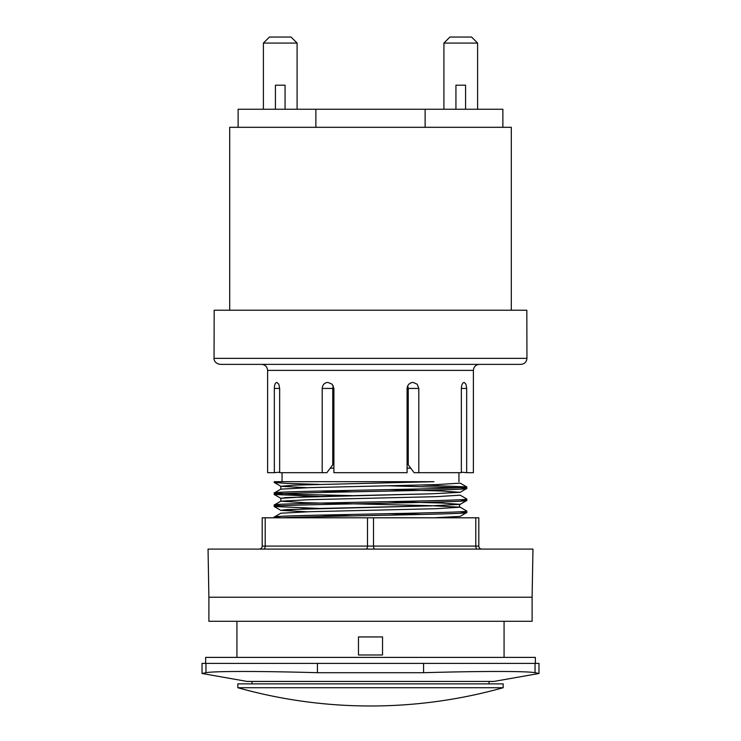 <?xml version="1.0" encoding="UTF-8"?>
<svg xmlns="http://www.w3.org/2000/svg" width="741" height="741" viewBox="0 0 741 741"><rect width="100%" height="100%" fill="white"/><g stroke="black" fill="none" stroke-linecap="round" stroke-linejoin="round"><path stroke-width="1.11" d="M333.904 461.856L332.737 464.848L326.883 472.675L322.196 472.675L322.196 388.432L332.737 388.432L332.737 441.386L332.848 443.794L333.904 443.794M332.737 441.386L332.737 464.848M407.698 385.839L408.263 388.432L418.804 388.432L418.804 472.675L414.117 472.675L408.263 464.848L407.096 460.402M408.263 464.848L408.263 388.432M407.096 443.794L408.189 443.794L408.263 441.386M279.653 472.184L274.337 472.675L274.337 388.349M418.804 472.675L461.347 472.675L461.347 388.432L466.663 388.432L466.663 472.675L461.347 472.184M285.48 364.368L459.253 364.368M332.737 388.432L333.302 385.839M276.847 382.421C275.319 382.689 274.476 384.699 274.337 388.432L279.653 388.432L278.801 384.181L276.847 382.421M279.653 388.432L279.653 472.675L322.196 472.675M418.804 388.432L417.164 384.181L413.098 382.421C409.578 382.699 407.578 384.699 407.096 388.432L407.096 472.675L333.904 472.675L333.904 388.432L332.116 384.181L327.902 382.421C324.475 382.708 322.567 384.709 322.196 388.432M466.663 388.432L465.959 384.181L464.153 382.421C462.523 382.699 461.587 384.709 461.347 388.432M466.663 472.675L473.388 472.675L473.388 370.389C473.749 366.73 475.75 364.729 479.408 364.368M261.592 364.368C265.25 364.729 267.251 366.73 267.612 370.389L267.612 472.675L274.337 472.675M520.923 364.368C524.572 364.016 526.582 362.006 526.944 358.357L214.056 358.357C213.825 358.088 213.76 363.312 220.077 364.368L520.923 364.368M281.747 364.368L220.077 364.368M526.944 358.357L526.823 310.22L214.177 310.22L214.056 358.357M285.063 109.251L285.063 85.187L275.43 85.187L275.43 109.251M465.57 109.251L465.57 85.187L455.937 85.187L455.937 109.251M511.299 310.22L511.299 127.304L229.701 127.304L229.701 310.22M263.398 43.071L269.418 37.05L291.074 37.05L297.095 43.071L263.398 43.071L263.398 109.251M297.095 109.251L297.095 43.071M443.905 109.251L443.905 43.071L449.926 37.05L471.582 37.05L477.602 43.071L477.602 109.251M443.905 43.071L477.602 43.071M502.87 127.304L502.87 109.251L238.13 109.251L238.13 127.304M425.13 127.304L425.13 109.251M315.87 127.304L315.87 109.251M287.415 481.696L282.052 481.696L282.052 472.675M408.263 401.076L407.096 401.076M333.904 401.076L332.737 401.076M330.254 468.164L333.904 468.164M407.096 468.164L410.746 468.164M459.642 511.781L466.774 512.522L460.18 516.366L433.967 517.802L460.18 516.366M388.868 485.818L461.106 487.8L466.774 488.458L460.18 492.302L441.173 490.959L388.868 489.616L441.173 490.959L460.18 492.302L431.568 493.802L286.387 497.563L280.83 498.313L280.83 501.185L309.442 499.675L436.245 496.674L460.18 495.164L436.245 496.674L309.442 499.675L280.83 501.185L304.736 502.685L431.577 505.695L460.18 507.196L466.71 510.975L466.774 512.522C472.665 514.282 314.379 516.042 281.358 517.802L274.226 517.061L274.226 517.802M459.642 499.749L466.774 500.49C472.721 502.5 268.279 504.501 274.226 506.511L319.13 508.437M460.18 495.164L466.774 499.008L466.71 500.555L460.18 504.334L431.568 505.834L304.746 508.845L280.83 510.354L307.033 511.781L280.83 510.354L286.387 509.595L431.568 505.834L460.18 504.334L441.182 502.991L388.868 501.648L441.182 502.991L460.18 504.334C459.161 505.482 459.161 506.446 460.18 507.196L436.245 508.706L309.442 511.716L280.83 513.217L274.226 517.061C268.279 515.051 472.721 513.05 466.774 511.04M421.87 485.04L466.71 486.911L466.774 488.458C472.721 490.459 268.279 492.469 274.226 494.469L319.13 496.405M433.967 481.696L294.538 485.133L280.83 486.281L294.538 485.133L433.967 481.696L274.226 481.696L281.358 481.696L274.29 482.502L287.017 483.438L319.13 484.373M466.774 486.976C472.721 488.977 268.279 490.987 274.226 492.987L296.224 494.312L352.132 495.627M274.29 482.502L280.83 486.281L280.83 489.153L309.442 487.643L436.245 484.633L460.18 483.132L436.245 484.633L309.442 487.643L280.83 489.153L274.29 492.922L274.226 494.469M466.774 499.008C472.721 501.018 268.279 503.019 274.226 505.029L281.358 505.77M280.83 513.217L309.442 511.716L436.245 508.706L460.18 507.196L431.577 505.695L304.736 502.685L280.83 501.185L274.29 504.964L274.226 506.511M504.075 621.291L504.075 657.387M202.024 663.408L538.976 663.408L538.976 673.486L535.048 672.708L538.976 673.486L493.96 681.424L247.04 681.424L202.024 673.486L205.952 672.708L202.024 673.486L202.024 663.408M535.048 663.408L535.048 672.708C526.925 671.059 480.668 671.059 423.583 672.708L317.417 672.708C260.332 671.059 214.075 671.059 205.952 672.708L205.952 663.408M370.5 687.722L237.824 687.722A490.977 490.977 0 0 0 503.167 687.722L370.5 687.722M503.176 687.722L503.176 683.869L237.824 683.869L237.824 687.722M280.83 486.281L307.033 487.717L280.83 486.281M388.868 513.68L421.87 514.458L388.868 513.68M319.13 491.061L352.132 491.829L319.13 491.061M319.13 515.125L352.132 515.903L319.13 515.125M382.532 636.936L358.468 636.936L358.468 654.988L382.532 654.988L382.532 636.936M262.194 517.802L478.806 517.802L478.806 546.08A3.01 3.01 0 0 0 481.817 549.09A3.01 3.01 0 0 1 478.806 546.08L262.194 546.08A3.01 3.01 0 0 1 259.183 549.09A3.01 3.01 0 0 0 262.194 546.08L262.194 517.802L262.194 546.08M208.045 549.09L532.955 549.09L532.112 597.227L208.888 597.227L208.045 549.09M208.888 597.227L208.888 621.291L532.112 621.291L532.112 597.227M535.363 663.408L535.363 657.387L205.637 657.387L205.637 663.408M267.612 370.389L473.388 370.389M460.18 492.302L431.568 493.802L304.746 496.813L280.83 498.313L274.29 494.534M423.583 663.408L423.583 672.708M317.417 663.408L317.417 672.708M373.51 517.802L373.51 546.08A3.01 1.501 -90 0 0 375.011 549.09M367.49 517.802L367.49 546.08A3.01 1.501 -90 0 1 365.989 549.09M263.703 549.09A3.01 1.501 90 0 0 265.204 546.08L265.204 517.802M475.796 517.802L475.796 546.08A3.01 1.501 -90 0 0 477.297 549.09M458.948 472.675L458.948 481.696M274.226 481.696L274.226 482.437M460.18 483.132L466.71 486.911M236.925 621.291L236.925 657.387M493.96 681.424L247.457 681.461L251.968 681.461L251.968 683.869M489.032 683.869L489.032 681.461L493.543 681.461M274.29 506.575L280.83 510.354"/></g></svg>

